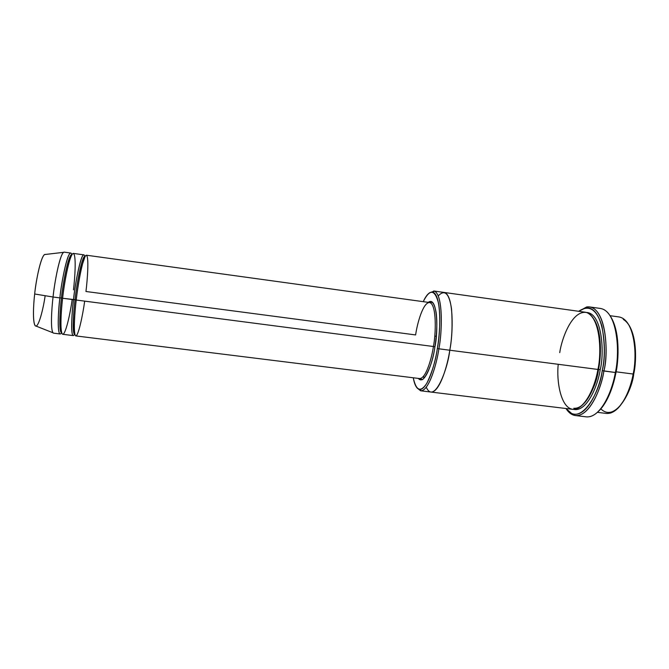 <?xml version="1.0" encoding="UTF-8"?>
<svg xmlns="http://www.w3.org/2000/svg" width="669" height="669" viewBox="0 0 669 669"><rect width="100%" height="100%" fill="white"/><g stroke="black" fill="none" stroke-linecap="round" stroke-linejoin="round"><path stroke-width="1" d="M433.412 346.509C431.873 357.539 425.969 378.897 419.58 378.562C425.969 378.897 431.873 357.539 433.412 346.509C435.887 334.768 436.957 304.019 429.54 302.53C436.957 304.019 435.887 334.768 433.412 346.509L76.224 300.03C77.529 287.427 82.471 258.192 86.05 255.282C89.286 254.755 87.455 279.834 85.95 291.492L415.616 334.935C417.046 324.549 422.783 302.413 429.54 302.53L431.664 302.346C431.823 302.079 434.398 302.522 436.18 312.791C437.359 322.282 436.932 333.639 434.892 346.851L433.412 346.509L434.892 346.851C432.216 368.31 422.398 382.384 421.587 379.29L419.58 378.562L75.831 335.913C73.072 335.094 74.727 311.787 76.224 300.03L433.412 346.509M418.334 378.411C424.915 386.398 433.387 359.78 434.909 346.86C433.387 359.78 424.915 386.398 418.334 378.411M615.965 372.424C618.766 358.868 620.104 331.991 610.789 316.813C620.104 331.991 618.766 358.868 615.965 372.424C613.824 384.282 608.322 402.102 598.395 411.443C608.322 402.102 613.824 384.282 615.965 372.424L615.346 372.499L615.965 372.424M603.773 309.504C619.126 317.967 619.218 356.627 615.346 372.499C619.87 355.674 618.382 311.528 600.511 308.468L589.615 306.929C607.042 309.931 608.347 354.144 603.881 371.011C609.058 353.157 606.039 304.052 586.638 306.971L578.727 311.286L585.434 307.966C604.366 305.173 607.268 353.19 602.217 370.634L615.346 372.499L603.881 371.011C601.565 386.933 590.217 416.779 575.39 415.541C571.761 415.031 568.633 412.689 565.991 408.525C580.625 428.862 600.578 390.387 602.217 370.634C605.077 358.116 604.977 343.289 601.916 326.163C596.798 309.22 589.063 304.27 578.71 311.302M443.973 292.42L444.065 292.437C454.259 294.393 453.122 334.701 449.777 350.222L438.881 348.8L449.769 350.222C453.122 334.701 454.259 294.393 444.065 292.437L433.696 290.982C443.488 292.888 442.184 333.246 438.881 348.8L437.359 348.449C435.368 362.339 428.252 388.388 420.199 389.467C416.938 389.341 414.629 385.444 413.266 377.776C416.135 390.888 420.659 392.711 426.847 383.262C432.191 372.064 435.695 360.457 437.359 348.449C439.249 337.117 441.03 318.101 438.58 303.458C434.909 289.209 429.791 288.615 423.234 301.66C426.379 294.753 429.615 291.584 432.952 292.152C441.933 295.823 440.428 333.58 437.359 348.449L438.881 348.8C442.042 333.555 443.547 294.837 434.29 291.124L429.582 292.763M622.488 318.135C636.462 326.455 636.554 360.098 633.142 374.03L633.727 373.946C637.055 360.374 636.972 327.584 623.307 319.414M597.45 412.347L606.323 413.425C620.548 414.629 631.084 388.104 633.142 374.03L616.149 371.822L614.426 379.499L616.149 371.822C617.286 366.194 617.922 359.529 618.056 351.81C617.922 359.529 617.286 366.194 616.149 371.822L633.142 374.03C637.239 359.136 635.659 319.807 618.959 316.939L610.111 315.701M65.805 276.899L65.838 276.372L65.805 276.899M64.199 252.138C60.059 252.054 54.214 284.275 53.06 297.011L59.892 297.906C61.071 285.178 66.825 252.982 70.747 253.041L64.199 252.138M44.547 254.554C40.249 257.682 35.666 283.313 34.679 294L53.06 297.011C54.231 284.885 59.273 255.784 63.555 252.338L44.547 254.554M71.976 254.546L71.901 254.496C71.073 253.066 65.035 274.7 62.577 298.182L61.448 297.939C62.585 285.63 68.146 254.454 71.901 254.496L71.901 254.496C68.146 254.454 62.585 285.63 61.448 297.939L62.627 298.215M72.185 299.503C70.329 313.284 65.386 335.871 62.485 334.182C59.775 331.456 61.18 309.914 62.618 298.257C63.881 285.621 68.982 256.336 72.971 253.476C76.617 253.007 74.961 278.17 73.456 289.844M71.809 254.488C68.706 244.979 61.021 283.505 59.892 297.906L61.448 297.939C59.993 309.346 58.571 332.016 61.632 332.869L61.632 332.869C58.571 332.016 59.993 309.346 61.448 297.939L59.892 297.906C58.019 311.428 56.832 340.387 61.665 332.652M85.055 256.545L81.994 265.585C79.803 274.75 77.872 286.207 76.182 299.955L75.037 299.704C76.233 287.436 81.61 256.302 84.946 256.286L84.946 256.286C81.61 256.302 76.233 287.436 75.037 299.704L76.233 299.996M84.871 256.913C82.521 245.155 74.719 284.852 73.515 299.679L62.618 298.257C61.122 310.048 59.641 333.43 62.769 334.291L73.222 335.595C70.387 334.759 72.009 311.436 73.515 299.679C74.736 286.984 80.313 254.847 83.801 254.847L73.364 253.4C69.526 253.359 63.806 285.538 62.618 298.257L75.037 299.704C73.582 311.093 71.993 333.689 74.702 334.492L74.702 334.492C71.993 333.689 73.582 311.093 75.037 299.704L73.515 299.679C71.6 313.427 70.178 342.929 74.786 333.873M84.679 301.125C82.839 314.882 78.122 337.452 75.58 335.805C73.214 333.129 74.777 311.654 76.224 300.03C77.47 287.352 83.006 255.215 86.401 255.207L429.54 302.53M582.691 404.804C591.48 394.292 596.765 382.484 598.546 369.38C601.055 357.154 602.284 332.443 593.905 319.188C602.284 332.443 601.055 357.154 598.546 369.38L600.193 369.748L598.546 369.38C596.539 383.195 586.705 409.336 573.785 408.282M573.684 409.378C587.231 412.33 598.17 384.315 600.193 369.748C598.17 384.315 587.231 412.33 573.684 409.378M598.546 369.38L597.927 369.338L598.546 369.38M420.617 390.788L417.105 388.012L421.236 390.805C429.523 389.743 436.84 363.058 438.881 348.8C436.84 363.409 429.013 391.273 420.617 390.788L430.92 392.042C439.675 392.803 447.737 364.848 449.777 350.222C447.737 364.789 439.75 392.586 431.012 392.059L572.589 409.319C585.785 410.39 595.845 383.621 597.902 369.447L449.777 350.222L597.902 369.447C595.719 383.504 586.462 408.425 573.617 409.378C560.722 409.043 556.315 380.728 558.247 364.304M559.736 352.647C561.642 338.79 572.087 309.831 586.604 312.515C600.921 318.101 601.556 354.411 597.902 369.447C601.857 354.445 600.787 314.915 585.308 312.222L444.065 292.437M436.263 336.348L434.733 336.139L436.263 336.348M428.294 302.355C437.969 295.113 438.195 333.271 434.909 346.86C438.195 333.271 437.969 295.113 428.294 302.355M431.012 392.059C439.75 392.586 447.728 364.789 449.769 350.222C452.035 338.497 452.62 324.749 451.542 308.978C449.225 293.407 444.785 289.041 438.22 295.89C444.785 289.041 449.225 293.407 451.542 308.978C452.62 324.749 452.035 338.497 449.769 350.222C447.929 368.535 434.298 405.238 426.262 387.217M423.878 378.395L423.561 376.195M575.39 415.541L586.312 416.862C601.506 418.142 613.03 388.38 615.346 372.499C612.98 387.217 603.714 413.233 589.732 416.695M586.387 312.448C602.719 313.033 604.4 354.403 600.193 369.748M45.149 295.715C43.46 308.058 38.626 327.852 35.457 325.962C32.472 323.202 33.433 304.236 34.679 294C35.616 282.527 41.311 252.957 45.459 254.454M53.06 297.011L34.679 294C33.492 303.81 32.447 322.333 35.223 325.761L53.018 332.802C50.326 329.123 51.689 308.158 53.06 297.011C51.563 308.819 50.2 332.259 53.587 333.154L60.151 333.973C56.949 333.095 58.395 309.697 59.892 297.906L53.06 297.011M61.515 309.647L61.414 310.165L61.515 309.647M629.002 325.142C637.348 338.94 636.186 362.096 633.727 373.946C632.188 390.437 615.497 423.251 600.862 408.893M618.139 408.082C626.828 397.629 632.029 386.247 633.727 373.946L633.142 374.03C631.018 386.916 622.864 409.562 610.036 413.183M603.881 371.011L602.217 370.634C600.068 387.292 586.705 419.714 571.619 413.467L565.974 408.508L572.522 414.73C587.976 421.177 601.682 388.053 603.881 371.011M585.434 307.966L586.638 306.971M432.952 292.152L434.29 291.124M62.577 298.182C61.071 311.654 60.536 322.04 60.979 329.349L61.724 332.836M76.182 299.955C74.61 313.886 73.983 324.331 74.301 331.289L74.702 334.492M420.199 389.467L421.236 390.805M571.619 413.467L572.522 414.73"/></g></svg>
